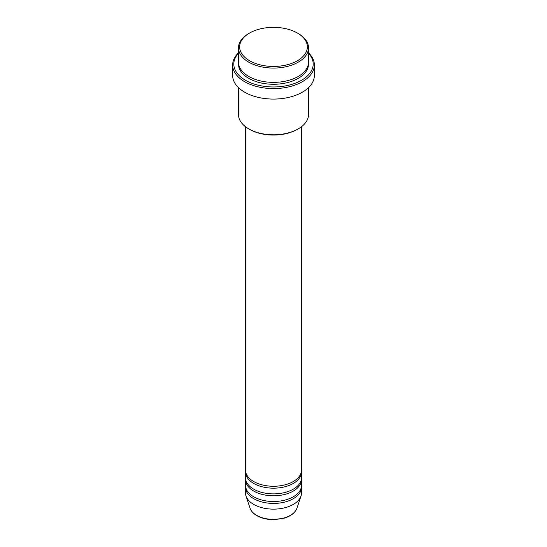 <?xml version="1.0" encoding="UTF-8"?>
<svg xmlns="http://www.w3.org/2000/svg" width="547" height="547" viewBox="0 0 547 547"><rect width="100%" height="100%" fill="white"/><g stroke="black" fill="none" stroke-linecap="round" stroke-linejoin="round"><path stroke-width="0.82" d="M245.487 126.699L245.487 470.085A28.013 16.178 0 0 0 253.692 481.524A28.013 16.178 0 0 0 284.221 485.032A28.013 16.178 0 0 0 301.513 470.085L301.513 126.699M245.535 471.042A28.013 16.178 0 0 0 245.487 471.993A28.013 16.178 0 0 0 253.692 483.432A28.013 16.178 0 0 0 284.221 486.939A28.013 16.178 0 0 0 301.513 471.993A28.013 16.178 0 0 0 301.465 471.042M245.487 471.993L245.487 477.709A28.013 16.178 0 0 0 253.692 489.148A28.013 16.178 0 0 0 284.221 492.656A28.013 16.178 0 0 0 301.513 477.709L301.513 471.993M245.535 478.666A28.013 16.178 0 0 0 245.487 479.616A28.013 16.178 0 0 0 253.692 491.056A28.013 16.178 0 0 0 284.221 494.563A28.013 16.178 0 0 0 301.513 479.616A28.013 16.178 0 0 0 301.465 478.666M245.487 479.616L245.487 485.339A28.013 16.178 0 0 0 253.692 496.772A28.013 16.178 0 0 0 284.221 500.279A28.013 16.178 0 0 0 301.513 485.339L301.513 479.616M245.535 486.29A28.013 16.178 0 0 0 245.487 487.24A28.013 16.178 0 0 0 253.692 498.679A28.013 16.178 0 0 0 284.221 502.187A28.013 16.178 0 0 0 301.513 487.24A28.013 16.178 0 0 0 301.465 486.29M249.562 60.717A33.852 19.542 0 0 0 297.438 60.717A33.852 19.542 0 0 0 297.438 33.073L298.265 33.552A35.022 20.218 180 0 1 308.522 47.849A35.022 20.218 180 0 1 286.901 66.529A35.022 20.218 180 0 1 248.735 62.146A35.022 20.218 180 0 1 238.478 47.849A35.022 20.218 180 0 1 248.735 33.552L249.562 33.073A33.852 19.542 0 0 0 249.562 60.717M298.265 128.866L297.438 129.338A33.852 19.542 180 0 1 249.562 129.338L248.735 128.866A35.022 20.218 0 0 0 298.265 128.866A35.022 20.218 0 0 0 308.522 114.569L308.522 87.636M238.478 53.271A39.692 22.912 0 0 0 245.432 80.252A39.692 22.912 0 0 0 297.13 82.46A39.692 22.912 0 0 0 308.522 53.271M308.522 52.854A40.854 23.589 180 0 1 314.354 65.004A40.854 23.589 180 0 1 289.137 86.795A40.854 23.589 180 0 1 244.612 81.681A40.854 23.589 180 0 1 232.646 65.004A40.854 23.589 180 0 1 238.478 52.854M238.478 47.849L238.478 62.146A35.022 20.218 0 0 0 248.735 76.443A35.022 20.218 0 0 0 286.901 80.826A35.022 20.218 0 0 0 308.522 62.146L308.522 47.849M232.646 65.004L232.646 75.486A40.854 23.589 0 0 0 244.612 92.169A40.854 23.589 0 0 0 289.137 97.284A40.854 23.589 0 0 0 314.354 75.486L314.354 65.004M245.487 487.24L245.487 492.963A28.013 16.178 0 0 0 245.993 496.026A28.013 16.178 0 0 0 253.692 504.402A28.013 16.178 0 0 0 281.712 508.43A28.013 16.178 0 0 0 301.007 496.026A28.013 16.178 0 0 0 301.513 492.963L301.513 487.24M298.265 33.552L297.438 33.073A33.852 19.542 0 0 0 249.562 33.073M238.478 87.636L238.478 114.569A35.022 20.218 0 0 0 248.735 128.866L249.562 129.338M256.625 515.342A23.87 13.778 0 0 0 280.495 518.775A23.87 13.778 0 0 0 296.939 508.211C295.175 512.799 290.901 516.122 284.119 518.18L273.452 519.65C267.039 519.595 261.5 518.262 256.837 515.65C253.357 513.633 251.1 511.158 250.061 508.211A23.87 13.778 0 0 0 256.625 515.342M308.481 63.096A35.022 20.218 180 0 1 287.66 82.542A35.022 20.218 180 0 1 248.735 78.351A35.022 20.218 180 0 1 238.519 63.096M296.939 508.211L301.007 496.026M250.061 508.211L245.993 496.026"/></g></svg>
